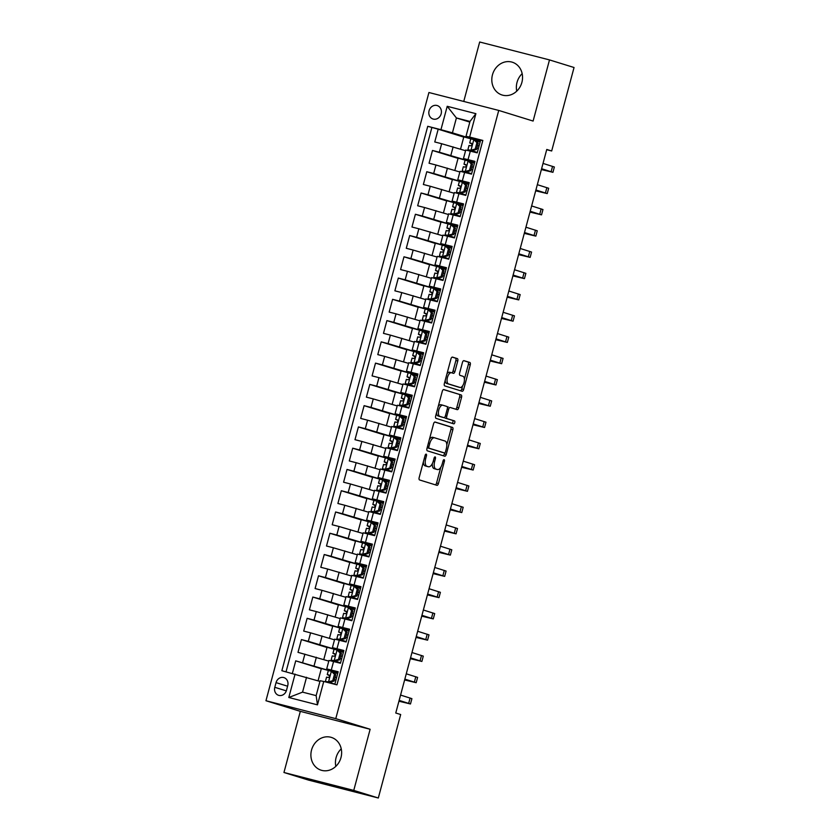 <?xml version="1.0" encoding="UTF-8"?>
<svg xmlns="http://www.w3.org/2000/svg" width="840" height="840" viewBox="0 0 840 840"><rect width="100%" height="100%" fill="white"/><g stroke="black" fill="none" stroke-linecap="round" stroke-linejoin="round"><path stroke-width="1.26" d="M426.174 454.136A1.512 0.704 104.4 0 0 426.163 454.136A1.512 0.704 104.4 0 0 425.114 455.395L419.171 477.572A2.163 1.008 104.4 0 0 419.57 479.955L436.926 485.32A2.163 1.008 104.4 0 0 436.947 485.331A2.163 1.008 104.4 0 0 438.449 483.536L444.392 461.349A1.512 0.704 104.4 0 0 444.108 459.68A1.512 0.704 104.4 0 0 444.087 459.68A1.512 0.704 104.4 0 0 443.037 460.94L442.27 463.806A6.92 3.224 104.4 0 1 437.472 469.55A6.92 3.224 104.4 0 1 437.399 469.529L435.95 469.088A6.92 3.224 104.4 0 1 434.658 461.454L435.425 458.577A1.512 0.704 104.4 0 0 435.141 456.907A1.512 0.704 104.4 0 0 435.131 456.907A1.512 0.704 104.4 0 0 434.081 458.168L433.304 461.034A6.92 3.224 104.4 0 1 428.505 466.778A6.92 3.224 104.4 0 1 428.431 466.757L426.983 466.316A6.92 3.224 104.4 0 1 425.691 458.682L426.457 455.805A1.512 0.704 104.4 0 0 426.174 454.136M492.461 74.823A17.178 15.194 -72.8 0 0 502.11 95.014A17.178 15.194 -72.8 0 0 521.892 82.383A17.178 15.194 -72.8 0 0 512.253 62.191A17.178 15.194 -72.8 0 0 492.461 74.823M522.165 73.647A17.178 15.194 -72.8 0 0 517.02 82.415A17.178 15.194 -72.8 0 0 516.747 91.151M311.546 750.025A17.178 15.194 -72.8 0 0 321.185 770.217A17.178 15.194 -72.8 0 0 340.977 757.586A17.178 15.194 -72.8 0 0 331.328 737.394A17.178 15.194 -72.8 0 0 311.546 750.025M341.24 748.85A17.178 15.194 -72.8 0 0 336.094 757.617A17.178 15.194 -72.8 0 0 335.832 766.353M429.082 110.733A7.046 6.226 -72.8 0 0 433.041 119.017A7.046 6.226 -72.8 0 0 441.157 113.841A7.046 6.226 -72.8 0 0 437.199 105.556A7.046 6.226 -72.8 0 0 429.082 110.733M457.758 361.001A2.163 1.008 104.4 0 0 457.359 358.617L452.487 357.116A2.163 1.008 104.4 0 0 452.466 357.105A2.163 1.008 104.4 0 0 450.965 358.901L444.36 383.534A2.163 1.008 104.4 0 0 444.769 385.917L462.126 391.282A2.163 1.008 104.4 0 0 462.147 391.293A2.163 1.008 104.4 0 0 463.649 389.498L470.243 364.865A2.163 1.008 104.4 0 0 469.844 362.471L463.964 360.654A2.163 1.008 104.4 0 0 463.943 360.654A2.163 1.008 104.4 0 0 462.441 362.45L459.617 372.992A2.163 1.008 104.4 0 0 460.016 375.375L462.935 376.278A5.785 2.699 104.4 0 1 464.037 382.589A5.785 2.699 104.4 0 1 459.995 387.461A5.785 2.699 104.4 0 1 459.942 387.44L448.518 383.911A5.785 2.699 104.4 0 1 447.416 377.591A5.785 2.699 104.4 0 1 451.447 372.729A5.785 2.699 104.4 0 1 451.511 372.74L453.411 373.328A2.163 1.008 104.4 0 0 453.432 373.338A2.163 1.008 104.4 0 0 454.933 371.543L457.758 361.001L455.879 360.518A2.163 1.008 104.4 0 0 455.469 358.134L452.183 357.116M533.106 121.055L549.497 59.913L574.046 67.505L551.68 150.98L546.767 149.457L395.766 713.013L400.68 714.525L378.315 798L353.756 790.409L370.135 729.267L335.769 718.641L498.74 110.428L533.106 121.055M435.089 422.026A2.163 1.008 104.4 0 0 435.068 422.026A2.163 1.008 104.4 0 0 433.566 423.822L426.972 448.455A2.163 1.008 104.4 0 0 427.371 450.839L444.728 456.204A2.163 1.008 104.4 0 0 444.749 456.204A2.163 1.008 104.4 0 0 446.25 454.409L452.855 429.776A2.163 1.008 104.4 0 0 452.445 427.392L435.046 422.016M435.666 415.989L442.27 391.356A2.163 1.008 104.4 0 1 443.772 389.56A2.163 1.008 104.4 0 0 443.772 389.56L461.139 394.937A2.163 1.008 104.4 0 1 461.548 397.32L458.724 407.862A2.163 1.008 104.4 0 1 457.223 409.657A2.163 1.008 104.4 0 0 457.223 409.657L450.167 407.474A2.163 1.008 104.4 0 0 450.145 407.474A2.163 1.008 104.4 0 0 448.644 409.269L446.765 416.262A2.163 1.008 104.4 0 0 447.174 418.645L454.493 420.913A1.512 0.704 104.4 0 1 454.786 422.562A1.512 0.704 104.4 0 1 453.726 423.832A1.512 0.704 104.4 0 0 453.726 423.832L436.076 418.373A2.163 1.008 104.4 0 1 435.666 415.989M463.754 137.109L438.186 129.203L434.763 141.96L441.651 143.724L439.373 152.229L474.569 162.719M458.062 158.372L432.485 150.465L429.062 163.222L435.95 164.997L433.671 173.502L468.878 183.981M452.361 179.634L426.783 171.728L423.37 184.496L430.248 186.26L427.969 194.765L463.176 205.254L446.723 200.676L443.425 212.961M446.659 200.907L421.092 193.001L417.669 205.758L424.557 207.522L422.279 216.027L457.475 226.517L441.021 221.939L437.735 234.234M440.969 222.169L415.391 214.263L411.968 227.021L418.856 228.795L416.577 237.3L451.784 247.779L435.33 243.212L432.033 255.497M435.267 243.432L409.689 235.526L406.276 248.294L413.154 250.058L410.876 258.562L446.082 269.052L429.629 264.474L426.332 276.759M429.566 264.705L403.988 256.798L400.575 269.556L407.463 271.32L405.185 279.825L440.381 290.315L423.927 285.737L420.641 298.032M423.864 285.968L398.296 278.061L394.874 290.819L401.762 292.593L399.483 301.098L434.679 311.577L418.236 307.01L414.939 319.294M418.173 307.23L392.595 299.324L389.172 312.092L396.06 313.856L393.781 322.361L428.988 332.85L412.534 328.272L409.238 340.557M412.471 328.503L386.894 320.596L383.481 333.354L390.369 335.118L388.091 343.623L423.286 354.113L406.833 349.534L403.546 361.83M406.77 349.766L381.203 341.859L377.78 354.617L384.668 356.391L382.389 364.896L417.585 375.385L401.142 370.808L397.845 383.093M401.079 371.028L375.501 363.122L372.078 375.889L378.966 377.654L376.688 386.159L411.894 396.648M395.378 392.301L369.8 384.394L366.387 397.152L373.275 398.916L370.986 407.421L406.193 417.911L389.739 413.332L386.453 425.628M389.676 413.564L364.108 405.657L360.685 418.415L367.574 420.189L365.295 428.694L400.491 439.183L384.038 434.606L380.751 446.891M383.985 434.837L358.407 426.93L354.984 439.688L361.872 441.452L359.594 449.957L394.8 460.446M378.284 456.099L352.706 448.193L349.293 460.95L356.171 462.714L353.892 471.23L389.099 481.709M372.582 477.362L347.014 469.455L343.592 482.213L350.48 483.987L348.201 492.492L383.397 502.981L366.944 498.404L363.657 510.689M366.891 498.635L341.313 490.728L337.89 503.486L344.778 505.25L342.5 513.755L377.706 524.244L361.253 519.666L357.956 531.951M361.19 519.897L335.612 511.991L332.199 524.748L339.077 526.512L336.798 535.028L372.005 545.506L355.551 540.928L352.254 553.224M355.488 541.159L329.91 533.253L326.498 546.01L333.385 547.785L331.107 556.29L366.303 566.779L349.85 562.202L346.563 574.486M349.786 562.433L324.219 554.526L320.796 567.284L327.684 569.048L325.406 577.553L360.612 588.042L344.159 583.464L340.862 595.76M344.096 583.695L318.518 575.788L315.094 588.546L321.983 590.321L319.704 598.825L354.911 609.304L338.457 604.737L335.16 617.022M338.394 604.957L312.816 597.051L309.404 609.819L316.292 611.583L314.013 620.088L349.209 630.577L332.756 626L329.469 638.284M332.693 626.231L307.125 618.324L303.702 631.082L310.59 632.846L308.312 641.351L343.507 651.84L327.065 647.262L323.768 659.558M327.002 647.493L301.423 639.587L298 652.344L328.808 661.111M334.814 684.306L338.173 671.748L326.707 668.913L337.995 672.452M326.707 668.913L328.986 660.408L340.452 663.243L343.875 650.486L332.409 647.65L343.686 651.178M332.409 647.65L334.688 639.146L346.154 641.981L349.577 629.212L338.111 626.388L349.387 629.916M338.111 626.388L340.389 617.873L351.855 620.707L355.268 607.95L343.802 605.115L355.089 608.654M343.802 605.115L346.091 596.61L357.556 599.445L360.969 586.688L349.503 583.852L360.78 587.38M349.503 583.852L351.781 575.348L363.248 578.172L366.671 565.415L355.205 562.579L366.481 566.118M355.205 562.579L357.483 554.075L368.949 556.909L372.372 544.152L360.906 541.317L372.183 544.856M360.906 541.317L363.185 532.812L374.651 535.647L378.063 522.889L366.597 520.055L377.874 523.582M366.597 520.055L368.876 511.55L380.342 514.374L383.764 501.617L372.298 498.781L383.576 502.32M372.298 498.781L374.577 490.277L386.043 493.112L389.466 480.354L378 477.519L389.277 481.058M378 477.519L380.279 469.014L391.745 471.849L395.157 459.081L383.691 456.257L394.968 459.784M383.691 456.257L385.969 447.752L397.435 450.576L400.858 437.819L389.393 434.983L400.669 438.522M389.393 434.983L391.671 426.479L403.137 429.314L406.56 416.556L395.094 413.721L406.371 417.249M395.094 413.721L397.373 405.216L408.839 408.051L412.251 395.283L400.785 392.459L412.072 395.987M400.785 392.459L403.064 383.954L414.53 386.778L417.953 374.02L406.487 371.185L417.764 374.724M406.487 371.185L408.765 362.681L420.231 365.516L423.654 352.758L412.188 349.923L423.465 353.451M412.188 349.923L414.467 341.418L425.933 344.253L429.345 331.485L417.879 328.661L429.167 332.189M417.879 328.661L420.168 320.145L431.634 322.98L435.046 310.223L423.581 307.387L434.858 310.926M423.581 307.387L425.859 298.882L437.325 301.718L440.748 288.96L429.282 286.125L440.559 289.653M429.282 286.125L431.56 277.62L443.026 280.455L446.45 267.687L434.973 264.863L446.261 268.391M434.973 264.863L437.262 256.347L448.728 259.182L452.141 246.424L440.675 243.59L451.952 247.128M440.675 243.59L442.953 235.084L454.419 237.92L457.842 225.162L446.376 222.327L457.653 225.855M446.376 222.327L448.655 213.822L460.12 216.647L463.544 203.889L452.078 201.065L463.355 204.593M452.078 201.065L454.356 192.549L465.822 195.384L469.235 182.627L457.769 179.791L469.046 183.33M457.769 179.791L460.047 171.286L471.513 174.122L474.936 161.364L463.47 158.529L474.747 162.057M441.651 143.724L465.56 150.717M435.95 164.997L459.858 171.99M430.248 186.26L454.167 193.253M424.557 207.522L448.466 214.515M418.856 228.795L442.764 235.788M413.154 250.058L437.073 257.05M407.463 271.32L431.372 278.324M401.762 292.593L425.67 299.586M396.06 313.856L419.979 320.849M390.369 335.118L414.278 342.122M384.668 356.391L408.576 363.384M378.966 377.654L402.885 384.647M373.275 398.916L397.183 405.919M367.574 420.189L391.482 427.182M361.872 441.452L385.781 448.445M356.171 462.714L380.09 469.718M350.48 483.987L374.388 490.98M344.778 505.25L368.687 512.243M339.077 526.512L362.995 533.516M333.385 547.785L357.294 554.778M327.684 569.048L351.593 576.041M321.983 590.321L345.901 597.313M316.292 611.583L340.2 618.576M310.59 632.846L334.498 639.839M286.493 690.312L287.742 685.639A6.825 6.038 -72.8 0 0 283.909 677.607A6.825 6.038 -72.8 0 0 276.045 682.637L274.796 687.309A6.825 6.038 -72.8 0 0 278.628 695.331A6.825 6.038 -72.8 0 0 286.493 690.312M335.769 718.641L265.954 700.728L428.925 92.516L498.74 110.428M438.186 129.203L427.739 126.305L281.862 670.719L319.956 681.398M427.739 126.305L440.947 129.686L447.216 106.302L475.892 113.663L469.623 137.046L482.832 140.438L336.956 684.852L323.746 681.461L317.478 704.855L288.803 697.494L295.071 674.1M321.3 668.755L295.722 660.849L337.817 673.102L321.363 668.535L318.066 680.82M482.78 140.648L480.638 140.091L477.215 152.849L465.749 150.024L463.47 158.529M301.423 639.587L308.312 641.351M307.125 618.324L314.013 620.088M312.816 597.051L319.704 598.825M318.518 575.788L325.406 577.553M324.219 554.526L331.107 556.29M329.91 533.253L336.798 535.028M335.612 511.991L342.5 513.755M341.313 490.728L348.201 492.492M347.014 469.455L353.892 471.23M352.706 448.193L359.594 449.957M358.407 426.93L365.295 428.694M364.108 405.657L370.986 407.421M369.8 384.394L376.688 386.159M375.501 363.122L382.389 364.896M381.203 341.859L388.091 343.623M386.894 320.596L393.781 322.361M392.595 299.324L399.483 301.098M398.296 278.061L405.185 279.825M403.988 256.798L410.876 258.562M409.689 235.526L416.577 237.3M415.391 214.263L422.279 216.027M421.092 193.001L427.969 194.765M426.783 171.728L433.671 173.502M432.485 150.465L439.373 152.229M431.865 127.575L286.041 671.79M295.722 660.849L292.362 673.407M469.812 122.105L456.404 117.957L452.424 132.846L480.27 141.456M306.548 677.26L302.558 692.139L316.144 695.625L320.124 680.747L323.746 681.461M370.135 729.267L300.332 711.354L283.952 772.496L353.756 790.409M283.952 772.496L308.5 780.087L378.315 798M549.497 59.913L479.682 42L463.754 101.451M300.332 711.354L265.954 700.728M546.703 149.698L551.68 150.98M480.449 140.794L466.001 136.332L469.991 121.443L456.404 117.957L447.216 106.302M329.259 677.061L329.595 675.791M334.961 655.799L335.296 654.528M340.651 634.525L340.998 633.255M346.353 613.263L346.689 611.993M352.055 591.99L352.391 590.73M357.745 570.727L358.092 569.457M363.447 549.465L363.794 548.195M369.149 528.192L369.485 526.932M374.85 506.93L375.186 505.659M389.099 481.719L372.645 477.131L369.348 489.426M380.541 485.667L380.887 484.397M394.79 460.457L378.346 455.868L375.05 468.153M386.243 464.394L386.579 463.134M391.944 443.132L392.28 441.861M397.635 421.869L397.981 420.599M411.884 396.659L395.441 392.07L392.144 404.355M403.337 400.596L403.673 399.326M409.038 379.334L409.374 378.063M414.729 358.071L415.076 356.8M420.431 336.798L420.767 335.528M426.132 315.536L426.468 314.265M431.823 294.273L432.169 293.002M437.524 273L437.871 271.73M443.226 251.738L443.562 250.467M448.928 230.475L449.264 229.204M454.619 209.202L454.965 207.931M468.867 183.992L452.424 179.413L449.127 191.698M460.32 187.94L460.656 186.669M474.569 162.729L458.115 158.141L454.829 170.436M466.022 166.666L466.358 165.406M469.623 137.046L466.001 136.332M452.424 132.846L440.947 129.686M480.27 141.466L463.817 136.878L460.53 149.163M471.713 145.404L472.059 144.134M302.558 692.139L288.803 697.494M316.144 695.625L317.478 704.855M475.892 113.663L469.991 121.443M423.329 462.042A6.92 3.224 104.4 0 0 425.103 465.832L426.983 466.316M426.689 466.316A6.92 3.224 104.4 0 1 426.615 466.294A6.92 3.224 104.4 0 1 426.542 466.274L425.103 465.832M432.317 463.659A6.92 3.224 104.4 0 0 434.06 468.605L435.95 469.088M435.656 469.088A6.92 3.224 104.4 0 1 435.582 469.067A6.92 3.224 104.4 0 1 435.509 469.046L434.06 468.605M435.341 484.827A2.163 1.008 104.4 0 0 436.558 483.042L440.769 467.334M446.806 444.822L450.965 429.293A2.163 1.008 104.4 0 0 450.555 426.909L434.784 422.037M443.142 455.711A2.163 1.008 104.4 0 0 444.36 453.925L444.623 452.959M428.935 446.576A1.512 0.704 104.4 0 0 429.219 448.245L444.455 452.949A1.512 0.704 104.4 0 0 444.465 452.959A1.512 0.704 104.4 0 0 445.515 451.7L446.324 448.675A6.92 3.224 104.4 0 0 445.032 441.042L434.616 437.819A6.92 3.224 104.4 0 0 434.553 437.798A6.92 3.224 104.4 0 0 429.744 443.541L428.935 446.576L427.57 446.219M427.182 447.668A1.512 0.704 104.4 0 0 427.329 447.762L429.219 448.245M442.596 452.477A1.512 0.704 104.4 0 1 442.575 452.466A1.512 0.704 104.4 0 0 442.575 452.466L427.329 447.762M434.48 437.787L432.737 437.336A6.92 3.224 104.4 0 0 432.663 437.315A6.92 3.224 104.4 0 0 429.356 439.53M443.489 389.571L461.139 394.937M455.616 409.164A2.163 1.008 104.4 0 0 456.834 407.379L459.659 396.837A2.163 1.008 104.4 0 0 459.26 394.454M448.256 406.98L448.276 406.991A2.163 1.008 104.4 0 0 448.256 406.98A2.163 1.008 104.4 0 0 447.416 407.4M444.749 417.218A2.163 1.008 104.4 0 0 445.284 418.163L454.493 420.913M452.088 423.329A1.512 0.704 104.4 0 0 452.949 421.827A1.512 0.704 104.4 0 0 452.613 420.42M442.858 405.216A5.785 2.699 104.4 0 0 442.806 405.206A5.785 2.699 104.4 0 0 438.764 410.067A5.785 2.699 104.4 0 0 439.866 416.388L443.888 417.627A2.163 1.008 104.4 0 0 443.919 417.638A2.163 1.008 104.4 0 0 445.421 415.842L447.29 408.849A2.163 1.008 104.4 0 0 446.88 406.466L442.858 405.216M442.743 405.185L440.969 404.733A5.785 2.699 104.4 0 0 440.916 404.712A5.785 2.699 104.4 0 0 438.218 406.466M436.506 412.86A5.785 2.699 104.4 0 0 437.976 415.905L439.866 416.388M443.919 417.638L442.029 417.155A2.163 1.008 104.4 0 0 442.05 417.155A2.163 1.008 104.4 0 1 442.008 417.144L437.976 415.905M451.836 372.844A2.163 1.008 104.4 0 0 453.054 371.06L455.879 360.518M451.395 372.719L449.62 372.256A5.785 2.699 104.4 0 0 449.568 372.246A5.785 2.699 104.4 0 0 446.954 373.863M445.169 380.541A5.785 2.699 104.4 0 0 446.628 383.429L448.518 383.911M458.168 386.988A5.785 2.699 104.4 0 1 458.115 386.978A5.785 2.699 104.4 0 1 458.052 386.957L446.628 383.429M464.394 379.155L468.363 364.381A2.163 1.008 104.4 0 0 467.954 361.988L463.649 360.665M460.541 390.789A2.163 1.008 104.4 0 0 461.759 389.004L462.609 385.844M332.766 680.694L334.047 681.082L329.7 682.248L328.419 681.849L332.766 680.694L334.478 674.31L331.275 671.212L328.335 670.53L327.254 674.573L329.574 675.665M331.275 671.212L332.63 671.685L335.748 674.709L334.478 674.31M333.27 672.304L337.691 673.586M329.7 682.248L334.834 684.222M328.419 681.849L325.679 681.524L334.824 684.285M334.047 681.082L335.748 674.709M398.927 701.211L410.477 703.973L399.147 700.381M410.477 703.973L411.905 698.659L400.575 695.069M335.066 677.26L336.588 677.691M336.599 677.628L335.087 677.198M334.404 679.749L335.916 680.179M326.571 677.124L325.479 681.167L326.571 677.124L328.209 677.481C329.731 676.956 329.963 676.106 328.892 674.929L327.254 674.573L328.335 670.541M399.084 700.613L405.163 702.545L398.958 701.096M338.468 659.421L339.738 659.82L335.401 660.975L334.12 660.587L338.468 659.421L340.179 653.048L336.966 649.95L334.026 649.268L332.955 653.31L335.265 654.402M336.966 649.95L338.331 650.423L341.45 653.436L340.179 653.048M338.971 651.042L343.381 652.323M335.401 660.975L340.536 662.949M334.12 660.587L331.38 660.261L340.515 663.012M339.738 659.82L341.45 653.436M404.628 679.949L416.178 682.71L404.849 679.119M416.178 682.71L417.606 677.387L406.276 673.806M340.767 655.998L342.279 656.418M342.3 656.355L340.788 655.935M340.095 658.486L341.618 658.907M332.262 655.861L331.181 659.904L332.262 655.861L333.911 656.219C335.433 655.694 335.664 654.843 334.593 653.667L332.945 653.31L334.026 649.268M404.786 679.35L410.865 681.282L404.659 679.823M344.159 638.159L345.44 638.558L341.093 639.712L339.822 639.313L344.159 638.159L345.87 631.775L342.668 628.688L339.728 628.005L338.646 632.037L340.967 633.139M342.668 628.688L343.949 629.076L347.151 632.174L345.87 631.775M344.663 629.779L349.083 631.05M341.093 639.712L346.238 641.687M339.822 639.313L337.082 638.988L346.217 641.75M345.44 638.558L347.151 632.174M410.319 658.686L421.88 661.437L410.55 657.856M421.88 661.437L423.297 656.124L411.968 652.533M346.469 634.736L347.981 635.155M348.002 635.093L346.479 634.662M345.796 637.214L347.319 637.644M337.964 634.599L336.882 638.631L337.964 634.599L339.612 634.946C341.135 634.421 341.355 633.57 340.294 632.394L338.646 632.048L339.728 628.005M410.487 658.077L416.556 660.02L410.351 658.56M349.86 616.896L351.141 617.284L346.794 618.45L345.524 618.051L349.86 616.896L351.572 610.512L348.369 607.415L345.429 606.732L344.348 610.775L346.668 611.867M348.369 607.415L352.853 610.911L351.572 610.512M350.364 608.506L354.784 609.788M346.794 618.45L351.929 620.424M345.524 618.051L342.772 617.726L351.918 620.487M351.141 617.284L352.853 610.911M416.02 637.413L427.57 640.175L416.241 636.583M427.57 640.175L428.999 634.861L417.669 631.271M352.159 613.462L353.682 613.893M353.693 613.83L352.181 613.4M351.498 615.951L353.01 616.381M343.665 613.326L342.573 617.369L343.665 613.326L345.303 613.683C346.826 613.158 347.056 612.308 345.996 611.131L344.348 610.775L345.429 606.743M416.178 636.815L422.257 638.747L416.052 637.298M355.562 595.623L356.832 596.022L352.495 597.177L351.215 596.788L355.562 595.623L357.273 589.25L354.07 586.152L351.131 585.47L350.038 589.512L352.359 590.604M354.07 586.152L358.544 589.638L357.273 589.25M356.066 587.244L360.476 588.525M352.495 597.177L357.63 599.151M351.215 596.788L348.474 596.463L357.609 599.214M356.832 596.022L358.544 589.638M421.722 616.15L433.272 618.912L421.943 615.321M433.272 618.912L434.7 613.589L423.37 610.008M357.861 592.2L359.383 592.62M359.394 592.557L357.882 592.126M357.2 594.678L358.712 595.109M349.356 592.063L348.274 596.106L349.356 592.063L351.005 592.421C352.527 591.896 352.758 591.045 351.687 589.869L350.038 589.512M421.88 615.552L427.959 617.484L421.754 616.025M361.263 574.361L362.534 574.749L358.197 575.915L356.916 575.516L361.263 574.361L362.964 567.976L359.762 564.889L356.822 564.207L355.74 568.239L358.06 569.341M359.762 564.889L361.043 565.278L364.245 568.375L362.964 567.976M361.767 565.981L366.177 567.252M358.197 575.915L363.332 577.889M356.916 575.516L354.175 575.19L363.31 577.952M362.534 574.749L364.245 568.375M427.413 594.888L438.974 597.639L427.644 594.058M438.974 597.639L440.391 592.326L429.062 588.735M363.562 570.938L365.075 571.357M365.096 571.295L363.573 570.864M362.891 573.416L364.413 573.846M355.058 570.791L353.976 574.833L355.058 570.791L356.706 571.148C358.229 570.623 358.449 569.772 357.389 568.596L355.74 568.25L356.822 564.207M427.581 594.279L433.65 596.222L427.445 594.762M366.954 553.098L368.235 553.486L363.993 554.621L362.618 554.253L366.954 553.098L368.666 546.714L365.463 543.617L362.523 542.934L361.442 546.976L363.762 548.069M365.463 543.617L366.744 544.016L369.947 547.113L368.666 546.714M367.458 544.708L371.879 545.99M363.888 554.642L369.022 556.626M362.618 554.253L359.877 553.928L369.012 556.689M368.235 553.486L369.947 547.113M433.115 573.615L444.665 576.376L433.335 572.786M444.665 576.376L446.093 571.063L434.763 567.473M369.254 549.665L370.776 550.095M370.797 550.032L369.274 549.601M368.592 552.153L370.104 552.583M360.759 549.528L359.678 553.571L360.759 549.528L362.397 549.885C363.919 549.36 364.151 548.51 363.09 547.333L361.442 546.976L362.523 542.934M433.272 573.017L439.352 574.949L433.146 573.5M372.656 531.825L373.926 532.224L369.59 533.379L368.308 532.99L372.656 531.825L374.367 525.452L371.165 522.354L368.225 521.672L367.132 525.714L369.453 526.806M371.165 522.354L375.637 525.84L374.367 525.452M373.159 523.446L377.57 524.727M369.59 533.379L374.724 535.353M368.308 532.99L365.568 532.665L374.703 535.416M373.926 532.224L375.637 525.84M438.816 552.352L450.366 555.114L439.036 551.523M450.366 555.114L451.794 549.791L440.465 546.2M374.955 528.402L376.478 528.822M376.488 528.759L374.976 528.329M374.294 530.88L375.806 531.311M366.45 528.266L365.369 532.308L366.45 528.266L368.099 528.623C369.621 528.097 369.852 527.247 368.781 526.071L367.132 525.714L368.225 521.672M438.974 551.754L445.053 553.686L438.848 552.226M378.357 510.562L379.628 510.951L375.291 512.117L374.01 511.718L378.357 510.562L380.058 504.179L376.856 501.081L373.916 500.409L372.834 504.452L375.155 505.544M376.856 501.081L381.339 504.578L380.058 504.179M378.861 502.173L383.271 503.454M375.291 512.117L380.425 514.091M374.01 511.718L371.269 511.392L380.405 514.154M379.628 510.951L381.339 504.578M444.507 531.09L456.068 533.841L444.738 530.25M456.068 533.841L457.495 528.528L446.156 524.937M380.656 507.14L382.169 507.56M382.19 507.497L380.667 507.066M379.985 509.618L381.507 510.048M372.151 506.993L371.07 511.035L372.151 506.993L373.8 507.35C375.322 506.825 375.543 505.974 374.483 504.798L372.834 504.441L373.916 500.409M444.675 530.481L450.744 532.423L444.549 530.964M384.048 489.29L385.329 489.689L380.982 490.844L379.712 490.455L384.048 489.29L385.76 482.916L382.557 479.819L379.617 479.136L378.536 483.179L380.856 484.271M382.557 479.819L387.041 483.305L385.76 482.916M384.552 480.911L388.973 482.192M380.982 490.844L386.117 492.828M379.712 490.455L376.971 490.13L386.106 492.891M385.329 489.689L387.041 483.305M450.209 509.817L461.769 512.579L450.429 508.988M461.769 512.579L463.187 507.266L451.857 503.675M386.348 485.867L387.87 486.297M387.891 486.234L386.369 485.804M385.686 488.355L387.209 488.786M377.853 485.73L376.772 489.773L377.853 485.73L379.502 486.087C381.014 485.562 381.245 484.712 380.184 483.536L378.536 483.179L379.617 479.136M450.377 509.219L456.445 511.151L450.24 509.702M389.75 468.027L391.031 468.426L386.683 469.581L385.403 469.182L389.75 468.027L391.461 461.654L388.258 458.556L385.319 457.874L384.237 461.916L386.558 463.008M388.258 458.556L389.529 458.945L392.731 462.042L391.461 461.654M390.254 459.648L394.663 460.919M386.683 469.581L391.818 471.555M385.403 469.182L382.662 468.867L391.797 471.618M391.031 468.426L392.731 462.042M455.91 488.555L467.46 491.316L456.131 487.725M467.46 491.316L468.888 485.993L457.558 482.402M392.049 464.604L393.572 465.024M393.582 464.961L392.07 464.531M391.387 467.082L392.899 467.513M383.544 464.468L382.463 468.51L383.544 464.468L385.193 464.825C386.715 464.3 386.946 463.439 385.875 462.273L384.237 461.916L385.319 457.874M456.068 487.956L462.147 489.888L455.942 488.429M395.451 446.765L396.721 447.153L392.385 448.319L391.104 447.919L395.451 446.765L397.152 440.381L393.95 437.283L391.01 436.611L389.928 440.643L392.249 441.745M393.95 437.283L395.315 437.756L398.433 440.78L397.152 440.381M395.955 438.375L400.365 439.656M392.385 448.319L397.519 450.293M391.104 447.919L388.364 447.594L397.499 450.356M396.721 447.153L398.433 440.78M461.612 467.281L473.161 470.043L461.832 466.452M473.161 470.043L474.59 464.73L463.25 461.139M397.751 443.331L399.262 443.762M399.284 443.699L397.761 443.268M397.079 445.82L398.601 446.25M389.245 443.195L388.164 447.237L389.245 443.195L390.894 443.552C392.417 443.026 392.637 442.176 391.577 441L389.928 440.654L391.01 436.611M461.769 466.683L467.838 468.615L461.643 467.166M401.142 425.492L402.423 425.891L398.076 427.046L396.806 426.657L401.142 425.492L402.854 419.118L399.651 416.02L396.711 415.338L395.63 419.381L397.95 420.473M399.651 416.02L404.135 419.507L402.854 419.118M401.646 417.113L406.067 418.394M398.076 427.046L403.211 429.019M396.806 426.657L394.065 426.332L403.2 429.082M402.423 425.891L404.135 419.507M467.303 446.019L478.863 448.781L467.523 445.19M478.863 448.781L480.281 443.468L468.951 439.877M403.442 422.069L404.964 422.499M404.985 422.436L403.463 422.006M402.78 424.557L404.303 424.988M394.947 421.932L393.866 425.975L394.947 421.932L396.596 422.289C398.108 421.764 398.339 420.913 397.278 419.738L395.63 419.381L396.711 415.338M467.471 445.421L473.54 447.353L467.334 445.904M406.844 404.229L408.125 404.628L403.778 405.783L402.497 405.384L406.844 404.229L408.555 397.845L405.353 394.758L402.413 394.076L401.331 398.118L403.651 399.21M405.353 394.758L406.623 395.147L409.826 398.244L408.555 397.845M407.348 395.85L411.768 397.12M403.778 405.783L408.912 407.757M402.497 405.384L399.756 405.069L408.901 407.82M408.125 404.628L409.826 398.244M473.004 424.757L484.554 427.507L473.225 423.927M484.554 427.507L485.982 422.195L474.653 418.604M409.143 400.806L410.666 401.226M410.676 401.163L409.164 400.733M408.481 403.284L409.994 403.715M400.649 400.669L399.556 404.702L400.649 400.669L402.286 401.026C403.809 400.491 404.04 399.641 402.969 398.475L401.331 398.118L402.413 394.076M473.161 424.147L479.241 426.09L473.036 424.631M412.545 382.967L413.816 383.355L409.479 384.52L408.198 384.122L412.545 382.967L414.257 376.582L411.044 373.485L408.104 372.803L407.022 376.845L409.343 377.937M411.044 373.485L412.409 373.957L415.527 376.981L414.257 376.582M413.049 374.577L417.459 375.858M409.479 384.52L414.614 386.495M408.198 384.122L405.457 383.796L414.593 386.558M413.816 383.355L415.527 376.981M478.706 403.483L490.256 406.245L478.926 402.654M490.256 406.245L491.683 400.932L480.344 397.341M414.844 379.533L416.356 379.964M416.378 379.901L414.866 379.47M414.173 382.022L415.695 382.452M406.34 379.397L405.258 383.439L406.34 379.397L407.988 379.754C409.511 379.229 409.742 378.378 408.671 377.202L407.022 376.856L408.104 372.813M478.863 402.885L484.943 404.817L478.737 403.368M418.236 361.694L419.517 362.093L415.17 363.248L413.899 362.859L418.236 361.694L419.947 355.32L416.745 352.223L413.805 351.54L412.724 355.582L415.044 356.675M416.745 352.223L421.229 355.709L419.947 355.32M418.74 353.315L423.161 354.596M415.17 363.248L420.315 365.221M413.899 362.859L411.159 362.534L420.294 365.284M419.517 362.093L421.229 355.709M484.397 382.221L495.957 384.983L484.628 381.392M495.957 384.983L497.375 379.659L486.045 376.079M420.546 358.27L422.058 358.701M422.079 358.638L420.556 358.207M419.874 360.759L421.397 361.19M412.041 358.134L410.959 362.177L412.041 358.134L413.69 358.491C415.202 357.966 415.433 357.116 414.372 355.94L412.724 355.582L413.805 351.54M484.565 381.623L490.634 383.555L484.428 382.106M423.938 340.431L425.219 340.83L420.872 341.985L419.601 341.586L423.938 340.431L425.649 334.047L422.447 330.96L419.507 330.278L418.425 334.32L420.745 335.412M422.447 330.96L423.717 331.349L426.93 334.446L425.649 334.047M424.442 332.052L428.862 333.322M420.872 341.985L426.006 343.959M419.601 341.586L416.85 341.271L425.995 344.022M425.219 340.83L426.93 334.446M490.098 360.959L501.648 363.709L490.319 360.129M501.648 363.709L503.076 358.397L491.747 354.806M426.237 337.008L427.76 337.428M427.77 337.365L426.258 336.935M425.576 339.486L427.088 339.917M417.743 336.872L416.651 340.904L417.743 336.872L419.381 337.229C420.903 336.693 421.134 335.843 420.063 334.667L418.425 334.32L419.507 330.278M490.256 360.35L496.335 362.292L490.13 360.832M429.639 319.169L430.909 319.557L426.573 320.723L425.292 320.324L429.639 319.169L431.351 312.784L428.148 309.687L425.208 309.005L424.116 313.047L426.437 314.139M428.148 309.687L429.503 310.159L432.621 313.183L431.351 312.784M430.143 310.779L434.553 312.06M426.573 320.723L431.707 322.697M425.292 320.324L422.552 319.998L431.687 322.76M430.909 319.557L432.621 313.183M495.8 339.685L507.35 342.447L496.02 338.856M507.35 342.447L508.778 337.134L497.448 333.543M431.939 315.735L433.461 316.166M433.471 316.103L431.959 315.672M431.277 318.224L432.789 318.654M423.433 315.599L422.352 319.641L423.433 315.599L425.082 315.956C426.605 315.431 426.836 314.58 425.765 313.404L424.116 313.047M495.957 339.087L502.036 341.019L495.831 339.57M435.33 297.895L436.611 298.294L432.274 299.45L430.994 299.061L435.33 297.895L437.042 291.522L433.839 288.425L430.899 287.742L429.818 291.784L432.138 292.877M433.839 288.425L438.322 291.911L437.042 291.522M435.844 289.517L440.255 290.798M432.274 299.45L437.409 301.423M430.994 299.061L428.253 298.736L437.388 301.487M436.611 298.294L438.322 291.911M501.491 318.423L513.051 321.185L501.721 317.594M513.051 321.185L514.469 315.861L503.139 312.281M437.64 294.473L439.152 294.903M439.173 294.83L437.651 294.409M436.968 296.961L438.491 297.392M429.135 294.336L428.054 298.379L429.135 294.336L430.784 294.693C432.306 294.168 432.526 293.318 431.466 292.142L429.818 291.784L430.899 287.742M501.659 317.825L507.728 319.756L501.522 318.308M441.031 276.633L442.312 277.032L437.966 278.187L436.695 277.788L441.031 276.633L442.743 270.249L439.541 267.162L436.601 266.48L435.519 270.522L437.84 271.614M439.541 267.162L440.822 267.55L444.024 270.648L442.743 270.249M441.536 268.254L445.956 269.524M437.966 278.187L443.1 280.161M436.695 277.788L433.955 277.463L443.09 280.224M442.312 277.032L444.024 270.648M507.192 297.161L518.742 299.911L507.413 296.331M518.742 299.911L520.17 294.599L508.841 291.007M443.331 273.21L444.854 273.63M444.875 273.567L443.352 273.137M442.669 275.688L444.181 276.119M434.837 273.074L433.755 277.106L434.837 273.074L436.475 273.42C437.997 272.895 438.228 272.044 437.168 270.869L435.519 270.522L436.601 266.48M507.35 296.552L513.429 298.494L507.224 297.034M446.733 255.371L448.004 255.759L443.667 256.925L442.386 256.526L446.733 255.371L448.445 248.987L445.242 245.889L442.302 245.207L441.21 249.249L443.531 250.341M445.242 245.889L446.596 246.362L449.715 249.386L448.445 248.987M447.237 246.981L451.647 248.262M443.667 256.925L448.802 258.899M442.386 256.526L439.645 256.2L448.781 258.962M448.004 255.759L449.715 249.386M512.894 275.887L524.444 278.649L513.114 275.058M524.444 278.649L525.871 273.336L514.542 269.745M449.032 251.937L450.555 252.368M450.566 252.304L449.054 251.874M448.371 254.425L449.883 254.856M440.528 251.8L439.446 255.843L440.528 251.8L442.176 252.158C443.699 251.633 443.93 250.782 442.858 249.606L441.21 249.249L442.302 245.217M513.051 275.289L519.131 277.221L512.925 275.772M452.435 234.097L453.705 234.497L449.369 235.652L448.088 235.263L452.435 234.097L454.136 227.724L450.933 224.627L447.993 223.944L446.911 227.987L449.232 229.078M450.933 224.627L455.417 228.113L454.136 227.724M452.939 225.719L457.349 227M449.369 235.652L454.503 237.626M448.088 235.263L445.347 234.938L454.482 237.689M453.705 234.497L455.417 228.113M518.585 254.625L530.145 257.387L518.816 253.796M530.145 257.387L531.562 252.063L520.233 248.483M454.734 230.674L456.246 231.095M456.267 231.032L454.745 230.601M454.062 233.163L455.584 233.583M446.229 230.538L445.147 234.581L446.229 230.538L447.878 230.895C449.4 230.37 449.62 229.52 448.56 228.344L446.911 227.987L447.993 223.944M518.753 254.027L524.822 255.959L518.627 254.499M458.126 212.835L459.406 213.234L455.06 214.389L453.789 213.99L458.126 212.835L459.837 206.451L456.635 203.364L453.695 202.681L452.613 206.724L454.933 207.816M456.635 203.364L457.916 203.753L461.118 206.85L459.837 206.451M458.63 204.456L463.05 205.727M455.06 214.389L460.194 216.363M453.789 213.99L451.048 213.665L460.183 216.426M459.406 213.234L461.118 206.85M524.286 233.363L535.846 236.114L524.506 232.533M535.846 236.114L537.264 230.8L525.934 227.209M460.425 209.412L461.947 209.832M461.969 209.769L460.446 209.339M459.764 211.89L461.276 212.321M451.931 209.276L450.849 213.308L451.931 209.276L453.579 209.622C455.091 209.097 455.322 208.247 454.262 207.071L452.613 206.714L453.695 202.681M524.454 232.754L530.523 234.696L524.317 233.237M463.827 191.572L465.108 191.961L460.866 193.095L459.48 192.728L463.827 191.572L465.538 185.189L462.336 182.091L459.396 181.409L458.315 185.451L460.635 186.543M462.336 182.091L463.691 182.564L466.809 185.588L465.538 185.189M464.331 183.183L468.741 184.464M460.761 193.116L465.895 195.101M459.48 192.728L456.74 192.402L465.875 195.163M465.108 191.961L466.809 185.588M529.988 212.09L541.538 214.851L530.208 211.26M541.538 214.851L542.966 209.538L531.636 205.947M466.127 188.139L467.649 188.57M467.659 188.507L466.147 188.076M465.465 190.628L466.977 191.058M457.622 188.003L456.54 192.045L457.622 188.003L459.27 188.359C460.793 187.834 461.024 186.984 459.953 185.808L458.315 185.451L459.396 181.409M530.145 211.491L536.225 213.423L530.019 211.974M469.529 170.299L470.799 170.698L466.463 171.853L465.181 171.465L469.529 170.299L471.23 163.926L468.027 160.828L465.087 160.146L464.006 164.189L466.326 165.28M468.027 160.828L469.308 161.217L472.511 164.315L471.23 163.926M470.032 161.921L474.443 163.202M466.463 171.853L471.597 173.828M465.181 171.465L462.441 171.14L471.576 173.891M470.799 170.698L472.511 164.315M535.689 190.827L547.239 193.589L535.909 189.998M547.239 193.589L548.667 188.265L537.327 184.684M471.828 166.877L473.34 167.297M473.361 167.234L471.839 166.803M471.156 169.355L472.679 169.785M463.323 166.74L462.242 170.783L463.323 166.74L464.971 167.097C466.494 166.572 466.715 165.722 465.654 164.546L464.006 164.189L465.087 160.146M535.846 190.228L541.916 192.16L535.721 190.701M475.219 149.037L476.501 149.425L472.154 150.591L470.883 150.192L475.219 149.037L476.931 142.653L473.729 139.566L470.788 138.884L469.707 142.916L472.028 144.018M473.729 139.566L475.01 139.954L478.212 143.052L476.931 142.653M475.724 140.658L480.144 141.928M472.154 150.591L477.288 152.565M470.883 150.192L468.143 149.867L477.278 152.628M476.501 149.425L478.212 143.052M541.38 169.565L552.941 172.316L541.601 168.725M552.941 172.316L554.358 167.003L543.029 163.411M477.519 145.614L479.042 146.034M479.062 145.971L477.54 145.541M476.858 148.092L478.38 148.523M469.024 145.467L467.943 149.51L469.024 145.467L470.673 145.824C472.185 145.299 472.416 144.448 471.356 143.273L469.707 142.926L470.788 138.884M541.548 168.956L547.617 170.898L541.412 169.439M453.128 146.874L450.849 155.379M447.426 168.147L445.147 176.652M441.725 189.409L439.446 197.915M436.034 210.672L433.755 219.177M430.332 231.945L428.054 240.45M424.631 253.208L422.352 261.713M418.94 274.47L416.661 282.986M413.238 295.743L410.959 304.248M407.536 317.006L405.258 325.51M401.846 338.268L399.556 346.784M396.144 359.541L393.866 368.046M390.443 380.804L388.164 389.308M384.741 402.066L382.463 410.582M379.05 423.339L376.772 431.844M373.349 444.602L371.07 453.106M367.647 465.875L365.369 474.38M361.956 487.137L359.678 495.642M356.255 508.4L353.976 516.905M350.553 529.673L348.274 538.178M344.862 550.935L342.584 559.44M339.161 572.198L336.882 580.702M333.459 593.471L331.181 601.976M327.768 614.733L325.479 623.238M322.067 635.996L319.788 644.5M316.365 657.269L314.087 665.774M333.575 661.479L331.296 669.984M470.327 151.084L468.048 159.59M464.636 172.347L462.346 180.863M458.934 193.62L456.656 202.125M453.233 214.883L450.954 223.388M447.531 236.156L445.253 244.661M441.84 257.418L439.562 265.923M436.139 278.681L433.86 287.185M430.437 299.954L428.159 308.459M424.746 321.216L422.468 329.721M419.044 342.479L416.766 350.983M413.343 363.752L411.065 372.256M407.652 385.014L405.374 393.519M401.951 406.276L399.672 414.781M396.249 427.55L393.971 436.055M390.558 448.812L388.269 457.317M384.856 470.075L382.578 478.59M379.155 491.348L376.877 499.853M373.454 512.61L371.175 521.115M367.762 533.873L365.484 542.388M362.061 555.146L359.782 563.65M356.36 576.408L354.081 584.913M350.669 597.671L348.39 606.186M344.967 618.944L342.689 627.449M339.266 640.206L336.987 648.711M304.889 654.119L302.61 662.624M286.314 690.879L274.796 687.309M287.595 686.207L276.045 682.637M424.326 458.325L425.691 458.682M426.542 466.274L428.431 466.757M434.06 458.231L435.425 458.577M433.293 461.097L434.658 461.454M435.509 469.046L437.399 469.529M443.026 461.003L444.392 461.349M436.558 483.042L438.449 483.536M425.093 455.459L426.457 455.805M450.555 426.909L452.445 427.392M450.965 429.293L452.855 429.776M444.36 453.925L446.25 454.409M428.379 443.195L429.744 443.541M459.659 396.837L461.548 397.32M456.834 407.379L458.724 407.862M447.269 408.912L448.644 409.269M445.399 415.905L446.765 416.262M445.284 418.163L447.174 418.645M442.008 417.144L443.888 417.627M453.054 371.06L454.933 371.543M458.052 386.957L459.942 387.44M467.954 361.988L469.844 362.471M468.363 364.381L470.243 364.865M461.759 389.004L463.649 389.498M455.469 358.134L457.359 358.617M328.534 681.818L331.349 671.297M408.681 703.332L410.099 698.009M334.226 660.555L337.05 650.024M414.372 682.059L415.8 676.746M339.927 639.282L342.752 628.761M420.074 660.797L421.502 655.484M345.629 618.02L348.443 607.499M425.775 639.534L427.193 634.211M351.33 596.757L354.144 586.226M431.466 618.261L432.894 612.948M350.049 589.512L351.131 585.47M357.021 575.484L359.846 564.963M437.168 596.999L438.596 591.686M362.723 554.222L365.547 543.7M442.869 575.736L444.297 570.413M368.424 532.959L371.238 522.428M448.57 554.463L449.988 549.15M374.115 511.686L376.94 501.165M454.262 533.201L455.69 527.888M379.817 490.423L382.641 479.892M459.963 511.938L461.391 506.615M385.518 469.161L388.332 458.63M465.665 490.665L467.082 485.352M391.209 447.888L394.034 437.367M471.356 469.403L472.784 464.09M396.911 426.626L399.735 416.094M477.057 448.14L478.485 442.817M402.612 405.363L405.426 394.832M482.759 426.867L484.176 421.554M408.303 384.09L411.128 373.569M488.45 405.605L489.878 400.292M414.005 362.828L416.829 352.296M494.151 384.342L495.579 379.019M419.706 341.565L422.52 331.034M499.853 363.069L501.27 357.756M425.397 320.292L428.221 309.771M505.544 341.806L506.971 336.494M424.127 313.047L425.208 309.015M431.099 299.03L433.923 288.498M511.245 320.544L512.673 315.221M436.8 277.767L439.625 267.236M516.947 299.271L518.364 293.958M442.502 256.494L445.316 245.973M522.648 278.008L524.066 272.685M448.193 235.232L451.017 224.7M528.339 256.736L529.767 251.422M453.894 213.959L456.719 203.438M534.041 235.473L535.469 230.16M459.596 192.696L462.409 182.175M539.742 214.21L541.159 208.887M465.286 171.434L468.111 160.902M545.433 192.938L546.861 187.625M470.988 150.16L473.812 139.64M551.135 171.675L552.562 166.362M426.615 466.294L428.505 466.778M435.582 469.067L437.472 469.55M432.663 437.315L434.553 437.798M440.916 404.712L442.806 405.206M449.568 372.246L451.447 372.729M458.115 386.978L459.995 387.461"/></g></svg>
